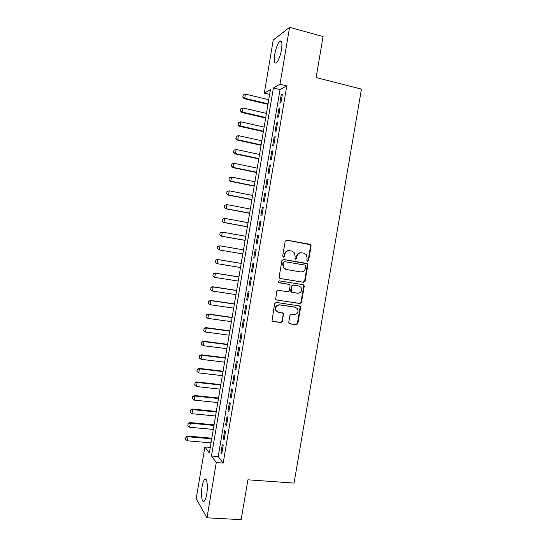 <?xml version="1.0" encoding="UTF-8"?>
<svg xmlns="http://www.w3.org/2000/svg" width="547" height="547" viewBox="0 0 547 547"><rect width="100%" height="100%" fill="white"/><g stroke="black" fill="none" stroke-linecap="round" stroke-linejoin="round"><path stroke-width="0.82" d="M307.558 261.268L308.617 260.461L311.093 245.918L310.778 244.741L310.046 244.318L286.724 240.14L285.178 241.289L282.683 256.01L283.435 257.138L284.515 256.324L284.843 254.423C285.548 251.777 287.196 250.547 289.773 250.724L291.729 251.066L294.245 252.591L295.141 256.201L295.004 258.875L295.558 259.21L296.631 258.403L296.953 256.509C297.657 253.883 299.291 252.659 301.841 252.83L303.776 253.165L306.204 254.601L307.14 258.266L306.819 260.153L307.558 261.268M307.332 261.192L308.125 260.386L310.6 245.87L310.286 244.694L286.389 240.126M283.237 257.076L284.064 256.256L284.385 254.362L284.843 254.423M295.346 259.148L296.159 258.334L296.481 256.447L296.953 256.509M202.103 486.515C202.759 482.796 203.607 480.41 204.646 479.343C206.841 476.977 208.175 485.996 206.725 494.091C206.062 497.818 205.221 500.204 204.188 501.25C201.925 503.596 200.687 494.385 202.103 486.515M274.724 54.474C275.968 47.999 277.657 43.603 279.79 41.278C281.862 40.143 282.437 42.939 281.514 49.668C280.249 56.197 278.56 60.594 276.454 62.857C274.368 63.958 273.794 61.161 274.724 54.474M288.768 322.286L288.953 323.263L289.828 323.838L296.344 324.761L297.862 323.578L300.604 307.496L300.385 306.464L299.551 305.937L276.167 302.416L274.621 303.592L272.03 320.822L272.939 321.438L280.926 322.573L282.464 321.383L283.455 313.472L282.573 312.891L278.621 312.31L276.228 310.717C275.155 307.264 276.365 305.342 279.866 304.946L295.264 307.25L297.527 308.693C298.724 312.152 297.554 314.115 294.019 314.566L291.469 314.19L289.944 315.373L288.768 322.286M289.575 27.35L323.079 36.533L316.125 77.565L361.464 89.113L294.04 483.09L247.914 479.801L241.159 519.65L206.971 517.818L196.209 498.659L204.893 446.954L209.323 453.039L270.423 89.653L264.324 93.127L273.24 40.006L289.575 27.35L280.002 84.204L273.391 87.964L211.477 455.986L216.277 462.577L206.971 517.818M286.799 85.886L280.016 89.592L218.205 456.526L223.176 463.111L286.799 85.886L280.002 84.204M223.176 463.111L216.277 462.577M303.578 282.3L305.096 281.144L307.845 265.008L307.558 263.88L306.792 263.422L283.449 259.449L281.903 260.611L279.134 276.932L279.36 277.979L280.214 278.532L303.578 282.3L303.093 282.19L304.611 281.035L307.352 264.926L307.072 263.804L283.339 259.435M304.221 286.266L301.472 302.375L299.961 303.544L276.577 299.995L275.688 299.414L276.679 291.442L278.225 290.266L287.763 291.756L289.295 290.587L290.081 285.985L289.848 284.932L289.014 284.399L278.478 282.43C278.163 281.507 278.471 280.987 279.414 280.885L303.168 284.693L303.975 285.192L304.221 286.266L303.735 286.149L301 302.231L301.472 302.375M280.96 102.631L282.396 94.105L281.274 94.686L279.845 103.171L280.96 102.631M278.567 116.826L280.002 108.306L278.895 108.826L277.466 117.304L278.567 116.826M276.173 131.013L277.609 122.501L276.515 122.952L275.086 131.424L276.173 131.013M273.787 145.181L275.216 136.682L274.136 137.071L272.707 145.529L273.787 145.181M271.401 159.341L272.83 150.849L271.756 151.17L270.334 159.621L271.401 159.341M269.015 173.488L270.444 165.003L269.384 165.256L267.962 173.707L269.015 173.488M266.635 187.621L268.064 179.142L267.011 179.334L265.589 187.771L266.635 187.621M264.256 201.734L265.685 193.269L264.639 193.392L263.223 201.822L264.256 201.734M261.876 215.839L263.305 207.381L262.273 207.443L260.857 215.867L261.876 215.839M259.504 229.931L260.926 221.48L259.907 221.48L258.492 229.89L259.504 229.931M257.124 244.017L258.553 235.566L257.548 235.497L256.126 243.907L257.124 244.017M254.758 258.081L256.181 249.644L255.182 249.507L253.767 257.91L254.758 258.081L253.767 257.91M252.386 272.132L253.808 263.702L252.823 263.504L251.408 271.9L252.386 272.132M250.02 286.177L251.442 277.753L250.471 277.486L249.056 285.876L250.02 286.177M247.654 300.2L249.076 291.783L248.112 291.462L246.704 299.838L247.654 300.2M245.295 314.217L246.711 305.807L245.76 305.417L244.352 313.787L245.295 314.217M242.936 328.214L244.352 319.817L243.415 319.359L242.006 327.721L242.936 328.214M240.577 342.203L241.993 333.814L241.063 333.294L239.654 341.649L240.577 342.203M238.218 356.179L239.634 347.796L238.718 347.215L237.309 355.557L238.218 356.179M235.866 370.141L237.282 361.765L236.372 361.116L234.971 369.457L235.866 370.141M233.514 384.09L234.93 375.721L234.034 375.01L232.632 383.338L233.514 384.09M231.169 398.025L232.578 389.662L231.696 388.89L230.294 397.211L231.169 398.025M228.817 411.946L230.225 403.597L229.357 402.756L227.955 411.071L228.817 411.946M226.479 425.86L227.88 417.511L227.026 416.616L225.624 424.923L226.479 425.86M224.133 439.754L225.535 431.419L224.687 430.455L223.292 438.756L224.133 439.754M222.362 444.287L220.961 452.574L221.795 453.641L223.197 445.313L222.362 444.287M210.274 447.405L204.893 446.954M269.623 94.405L264.324 93.127M280.016 89.592L273.391 87.964M218.205 456.526L211.477 455.986M281.274 94.686L282.259 94.925M278.895 108.826L279.873 109.058M276.515 122.952L277.493 123.184M274.136 137.071L275.114 137.29M271.756 151.17L272.741 151.382M269.384 165.256L270.368 165.468M267.011 179.334L267.996 179.532M264.639 193.392L265.63 193.59M262.273 207.443L263.257 207.628M259.907 221.48L260.898 221.658M257.548 235.497L258.533 235.675M255.182 249.507L256.174 249.678M251.408 271.9L252.399 272.057M249.056 285.876L250.047 286.026M246.704 299.838L247.695 299.982M244.352 313.787L245.343 313.93M242.006 327.721L242.998 327.858M239.654 341.649L240.646 341.779M237.309 355.557L238.307 355.68M234.971 369.457L235.962 369.574M232.632 383.338L233.624 383.454M230.294 397.211L231.285 397.32M227.955 411.071L228.954 411.173M225.624 424.923L226.615 425.012M223.292 438.756L224.284 438.844M220.961 452.574L221.959 452.656M301.445 252.782L301.356 252.769C298.812 252.598 297.185 253.822 296.481 256.447M289.349 250.67L289.315 250.67C286.737 250.492 285.096 251.723 284.385 254.362M279.927 278.45L303.093 282.19M305.787 266.211L305.055 265.104L284.563 261.63L283.483 262.444L283.141 264.447L283.914 267.893L286.573 269.568L300.59 271.893C303.134 272.044 304.754 270.806 305.452 268.194L305.787 266.211M284.563 261.63L283.483 262.444M286.122 269.48L283.462 267.804L282.69 264.365L283.031 262.369M276.577 299.995L299.482 303.394L301 302.231M288.775 284.344L278.82 282.731M297.575 293.288C301.178 292.823 302.32 290.833 301 287.319L298.819 285.965L293.424 285.103L291.893 286.272L291.339 291.913L297.575 293.288M291.715 292.317L290.874 291.783L290.655 290.744L291.435 286.149L292.96 284.987L298.347 285.849M303.735 286.149L302.983 284.666M277.691 312.029L275.791 310.552C274.717 307.106 275.927 305.185 279.428 304.795L294.799 307.093M272.413 321.233L280.481 322.381L282.02 321.198L283.196 314.279L282.601 312.898M289.315 323.639L295.879 324.569L297.39 323.393L300.125 307.332L299.503 305.93M268.734 99.698L245.412 94.105L244.714 98.262L268.044 103.807M242.882 96.983L243.23 94.904L242.772 97.045L244.714 98.262L244.044 98.658L267.955 104.34M245.412 94.105L243.23 94.904M242.772 97.045L244.044 98.658M266.43 113.407L243.087 107.964L242.396 112.114L265.739 117.516M240.564 110.822L240.912 108.75L240.461 110.884L242.396 112.114L241.74 112.47L265.657 118.002M243.087 107.964L240.912 108.75M240.461 110.884L241.74 112.47M264.126 127.109L240.776 121.803L240.078 125.954L263.435 131.212M238.253 124.654L238.601 122.583L238.143 124.709L240.078 125.954L239.429 126.261L263.36 131.649M240.776 121.803L238.601 122.583M238.143 124.709L239.429 126.261M261.828 140.798L238.458 135.635L237.767 139.779L261.138 144.9M235.942 138.48L236.29 136.408L235.832 138.521L237.767 139.779L237.124 140.046L261.069 145.283M238.458 135.635L236.29 136.408M235.832 138.521L237.124 140.046M259.524 154.473L236.147 149.454L235.456 153.598L258.834 158.568M233.631 152.285L233.979 150.213L233.528 152.319L235.456 153.598L234.82 153.816L258.779 158.904M236.147 149.454L233.979 150.213M233.528 152.319L234.82 153.816M231.566 164.038L231.326 166.076L231.566 164.038L233.836 163.259L233.145 167.396L256.543 172.23M231.326 166.076L233.145 167.396L232.516 167.573L256.488 172.517M257.227 168.134L233.836 163.259L231.668 164.011M231.224 166.11L232.516 167.573M229.261 177.816L229.022 179.86L229.261 177.816L231.525 177.05L230.834 181.187L254.246 185.877M229.022 179.86L230.834 181.187L230.219 181.317L254.205 186.117M254.936 181.782L231.525 177.05L229.364 177.796M228.919 179.881L230.219 181.317M226.957 191.58L226.718 193.631L226.957 191.58L229.22 190.835L228.53 194.964L251.955 199.511M226.718 193.631L228.53 194.964L227.921 195.047L251.921 199.703M252.639 195.423L229.22 190.835L227.06 191.566M226.615 193.645L227.921 195.047M224.66 205.33L224.414 207.388L224.66 205.33L226.916 204.599L226.226 208.728L249.664 213.132M224.414 207.388L226.226 208.728L225.624 208.769L249.637 213.282M250.348 209.05L226.916 204.599L224.762 205.323M224.318 207.395L225.624 208.769M222.362 219.073L222.116 221.132L222.362 219.073L224.619 218.356L223.928 222.479L247.374 226.745M222.116 221.132L223.928 222.479L223.333 222.472L247.36 226.841M248.058 222.663L224.619 218.356L222.458 219.073M222.014 221.132L223.333 222.472M220.065 232.796L219.819 234.861L220.065 232.796L222.314 232.099L221.624 236.222L245.09 240.338M219.819 234.861L221.624 236.222L221.036 236.167L245.077 240.393M245.774 236.263L222.314 232.099L220.161 232.803M219.723 234.854L221.036 236.167M217.774 246.512L217.521 248.584L217.774 246.512L220.017 245.829L219.326 249.945L242.8 253.924M217.521 248.584L219.326 249.945L218.752 249.849L242.8 253.931M243.49 249.856L220.017 245.829L217.87 246.526M217.426 248.57L218.752 249.849M241.213 263.401L217.145 259.422L217.72 259.545L217.036 263.661L240.523 267.504M215.231 262.293L217.036 263.661L215.135 262.266L215.573 260.235L215.135 262.266M241.206 263.428L217.72 259.545L215.573 260.235M215.477 260.215L217.145 259.422M238.936 276.919L214.862 273.083L215.429 273.254L214.739 277.363L238.239 281.062M212.94 275.982L214.739 277.363L212.845 275.955L213.282 273.931L212.845 275.955M238.923 276.994L215.429 273.254L213.282 273.931M213.186 273.903L214.862 273.083M236.666 290.423L212.578 286.731L213.139 286.943L212.448 291.052L235.962 294.614M210.65 289.671L212.448 291.052L210.561 289.63L210.992 287.613L210.561 289.63M236.646 290.546L213.139 286.943L210.992 287.613M210.903 287.578L212.578 286.731M234.396 303.92L210.294 300.371L210.848 300.624L210.164 304.727L233.685 308.146M208.366 303.339L210.164 304.727L208.27 303.291L208.708 301.288L208.27 303.291M234.369 304.091L210.848 300.624L208.708 301.288M208.619 301.247L210.294 300.371M232.133 317.397L208.017 313.992L208.564 314.293L207.874 318.395L231.415 321.67M206.082 316.993L207.874 318.395L205.993 316.945L206.335 314.894L205.993 316.945M232.092 317.616L208.564 314.293L206.424 314.949M206.335 314.894L208.017 313.992M229.863 330.867L205.74 327.605L206.274 327.954L205.59 332.043L229.138 335.188M203.799 330.641L205.59 332.043L203.71 330.579L204.14 328.597L203.71 330.579M229.822 331.133L206.274 327.954L204.14 328.597M204.052 328.535L205.74 327.605M227.6 344.323L203.463 341.205L203.99 341.595L203.306 345.683L226.868 348.685M201.515 344.275L203.306 345.683L201.433 344.207L201.775 342.162L201.433 344.207M227.552 344.637L203.99 341.595L201.857 342.231M201.775 342.162L203.463 341.205M225.343 357.772L201.193 354.791L201.713 355.229L201.029 359.311L224.605 362.176M199.491 355.776L199.238 357.895L199.491 355.776L201.193 354.791M225.282 358.128L201.713 355.229L199.58 355.851M201.029 359.311L199.238 357.895M223.08 371.201L198.917 368.363L199.436 368.842L198.752 372.924L222.335 375.652M197.221 369.382L196.961 371.502L197.221 369.382L198.917 368.363M223.019 371.611L199.436 368.842L197.303 369.457M198.752 372.924L196.961 371.502M220.824 384.623L196.647 381.929L197.159 382.449L196.476 386.531L220.072 389.115M194.944 382.968L194.691 385.095L194.944 382.968L196.647 381.929M220.749 385.074L197.159 382.449L195.026 383.057M196.476 386.531L194.691 385.095M218.574 398.031L194.383 395.481L194.882 396.042L194.199 400.124L217.809 402.565M192.674 396.548L192.414 398.681L192.674 396.548L194.383 395.481M218.485 398.531L194.882 396.042L192.756 396.643M194.199 400.124L192.414 398.681M216.318 411.433L192.12 409.019L192.606 409.628L191.929 413.696L215.552 416.007M190.404 410.113L190.144 412.253L190.404 410.113L192.12 409.019M216.229 411.98L192.606 409.628L190.486 410.216M191.929 413.696L190.144 412.253M214.068 424.821L189.857 422.544L190.335 423.193L189.659 427.262L213.296 429.436M188.141 423.665L187.881 425.812L188.141 423.665L189.857 422.544M213.973 425.409L190.335 423.193L188.216 423.775M189.659 427.262L187.881 425.812M211.819 438.188L187.594 436.062L188.065 436.752L187.389 440.82L211.039 442.851M185.871 437.21L185.611 439.357L185.871 437.21L187.594 436.062M211.716 438.831L188.065 436.752L185.953 437.327M187.389 440.82L185.611 439.357M308.125 260.386L308.617 260.461M284.064 256.256L284.515 256.324M296.159 258.334L296.631 258.403M309.554 244.27L310.046 244.318M310.6 245.87L311.093 245.918M306.306 263.346L306.792 263.422M307.352 264.926L307.845 265.008M304.611 281.035L305.096 281.144M282.69 264.365L283.141 264.447M299.482 303.394L299.961 303.544M288.556 284.283L289.014 284.399M292.96 284.987L293.424 285.103M291.435 286.149L291.893 286.272M290.655 290.744L291.113 290.874M279.428 304.795L279.866 304.946M283.196 314.279L283.64 314.457M282.02 321.198L282.464 321.383M280.481 322.381L280.926 322.573M272.509 321.253L272.939 321.438M300.125 307.332L300.604 307.496M297.39 323.393L297.862 323.578M295.879 324.569L296.344 324.761M289.37 323.646L289.828 323.838M204.646 479.343L206.028 479.439M279.79 41.278L281.575 41.75M310.286 244.694L310.778 244.741M307.072 263.804L307.558 263.88M283.462 267.804L283.914 267.893M290.874 291.783L291.339 291.913M303.489 285.069L303.975 285.192M275.791 310.552L276.228 310.717M283.004 313.301L283.455 313.472M299.913 306.306L300.385 306.464"/></g></svg>
